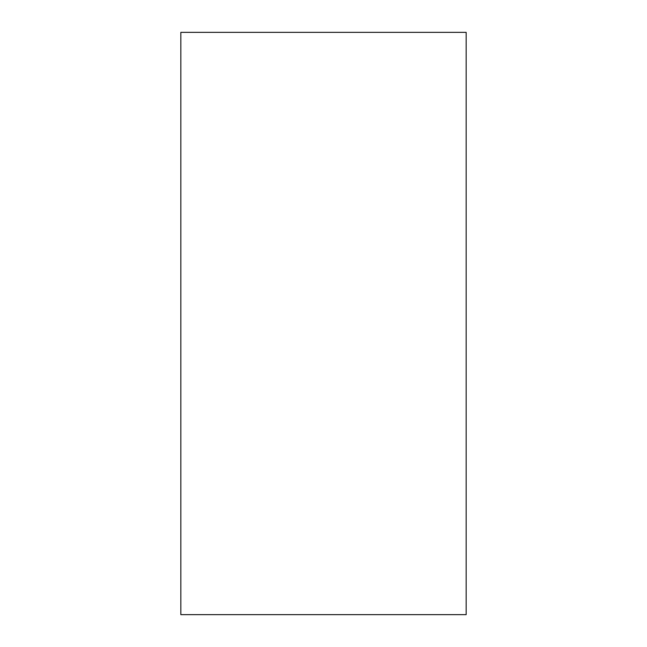 <?xml version="1.0" encoding="UTF-8"?>
<svg xmlns="http://www.w3.org/2000/svg" width="647" height="647" viewBox="0 0 647 647"><rect width="100%" height="100%" fill="white"/><g stroke="black" fill="none" stroke-linecap="round" stroke-linejoin="round"><path stroke-width="0.97" d="M180.837 32.35L466.163 32.35L466.163 614.65L180.837 614.65L180.837 32.35"/></g></svg>
